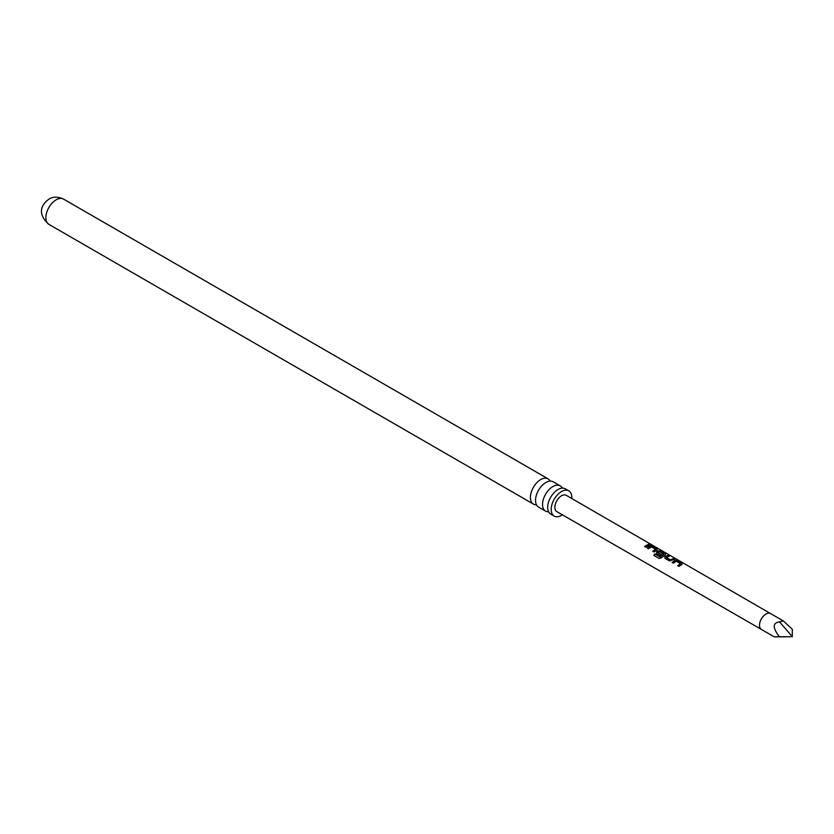 <?xml version="1.0" encoding="UTF-8"?>
<svg xmlns="http://www.w3.org/2000/svg" width="834" height="834" viewBox="0 0 834 834"><rect width="100%" height="100%" fill="white"/><g stroke="black" fill="none" stroke-linecap="round" stroke-linejoin="round"><path stroke-width="1.25" d="M651.531 544.696L650.207 544.414L651.896 544.967M560.177 485.826L553.161 481.781A14.605 8.434 120 0 0 545.863 482.5A14.605 8.434 120 0 0 536.325 495.365A14.605 8.434 120 0 0 538.566 507.072L545.572 511.117A14.605 8.434 -60 0 1 543.33 499.42A14.605 8.434 -60 0 1 552.869 486.545A14.605 8.434 -60 0 1 560.177 485.826A14.605 8.434 -60 0 1 562.272 488.119M568.819 490.819L565.306 488.787A14.605 8.434 120 0 0 558.009 489.516A14.605 8.434 120 0 0 548.47 502.381A14.605 8.434 120 0 0 550.711 514.078L554.214 516.1A14.605 8.434 -60 0 1 551.972 504.403A14.605 8.434 -60 0 1 561.511 491.539A14.605 8.434 -60 0 1 568.819 490.819A14.605 8.434 -60 0 1 571.801 498.523M677.729 565.838L680.492 563.711L676.384 561.24L673.372 563.169L672.1 562.429L675.113 560.406L677.646 560.729L682.108 563.315L681.962 564.368L678.939 566.39L677.667 565.65L680.492 563.711M672.162 562.616L675.113 560.406M666.335 557.341L670.453 559.843L673.726 558.467L675.008 559.207L669.462 560.907L665 558.321L664.886 556.726L668.159 555.246L669.441 555.986L666.356 557.56L670.484 560.052L673.663 558.728L674.935 559.468M665.063 558.509L664.917 556.945L668.159 555.246M653.939 555.507L655.055 554.057L660.101 556.976L663.749 554.287L659.663 551.566L657.901 552.462L661.529 554.673L660.372 555.642L656.712 553.526L656.598 551.931L658.537 550.815L661.06 551.138L665.532 553.724L665.386 554.777L661.435 557.779L659.162 558.499L653.814 555.392L654.971 553.901L660.017 556.82L663.77 554.037M656.775 553.713L656.629 552.15L658.537 550.815M657.901 552.462L661.55 554.891M652.866 551.451L655.628 549.325L651.521 546.854L648.518 548.772L647.236 548.042L650.249 546.02L652.772 546.343L657.234 548.928L657.098 549.981L654.085 552.004L652.803 551.264L655.628 549.325M647.299 548.23L650.249 546.02M644.578 546.645L648.862 544.081L650.145 544.821L645.797 547.198L644.515 546.468L648.862 544.081M561.511 495.771A9.424 5.442 -60 0 1 566.223 495.302L770.564 613.574A9.164 5.285 -60 0 0 765.987 614.033A9.164 5.285 -60 0 0 759.993 622.101A9.164 5.285 -60 0 0 761.4 629.441L556.81 511.617A9.424 5.442 -60 0 1 555.361 504.07A9.424 5.442 -60 0 1 561.511 495.771M650.218 546.27L652.699 546.604L657.234 548.928L657.098 549.981M658.506 551.066L660.997 551.399L665.532 553.724L665.386 554.777M675.081 560.656L677.573 560.99L682.108 563.315L681.962 564.368M665 558.321L664.917 556.945M656.712 553.526L656.629 552.15M779.581 621.883L792.3 636.707L792.3 629.222L783.314 620.934L779.581 621.883C772.576 622.821 772.503 627.762 779.342 636.707C772.503 636.79 772.576 636.832 779.581 636.842C772.576 636.832 772.503 636.79 779.342 636.707L792.3 636.707L779.581 636.842M536.46 504.778A14.605 8.434 -60 0 1 533.426 504.101A14.605 8.434 -60 0 1 531.185 492.404A14.605 8.434 -60 0 1 540.724 479.54A14.605 8.434 -60 0 1 548.021 478.81A14.605 8.434 -60 0 1 550.127 481.103M562.387 514.839A14.605 8.434 -60 0 1 561.511 515.381A14.605 8.434 -60 0 1 554.214 516.1M548.605 511.795A14.605 8.434 -60 0 1 545.572 511.117M648.789 544.341L650.072 545.082M650.113 544.675L651.396 544.946M657.171 549.189L657.067 550.231M665.459 553.984L665.355 555.027M668.086 555.507L669.368 556.247M682.035 563.576L681.931 564.618M48.883 224.356A14.605 8.434 -60 0 1 46.652 212.66A14.605 8.434 -60 0 1 56.191 199.795A14.605 8.434 -60 0 1 63.488 199.065C57.775 196.532 52.949 196.532 49.029 199.086C42.544 203.673 35.925 212.847 48.883 224.356L533.426 504.101M783.314 620.934L770.564 613.574M548.021 478.81L63.488 199.065M774.15 636.801L761.4 629.441"/></g></svg>

